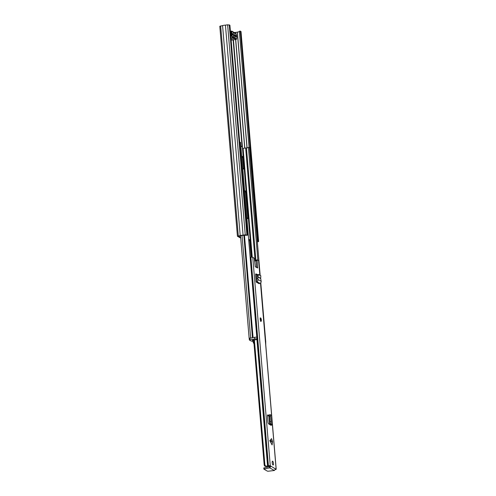 <?xml version="1.0" encoding="UTF-8"?>
<svg xmlns="http://www.w3.org/2000/svg" width="496" height="496" viewBox="0 0 496 496"><rect width="100%" height="100%" fill="white"/><g stroke="black" fill="none" stroke-linecap="round" stroke-linejoin="round"><path stroke-width="0.74" d="M235.414 36.264L235.383 35.855M240.727 238.148L237.429 236.239L240.207 235.594A2.939 0.651 -4.8 0 1 243.071 235.147L245.253 234.8L247.529 235.209L243.046 235.383A1.903 0.422 -4.8 0 0 240.876 235.724L238.464 236.152L240.665 237.41M249.085 147.411L239.332 31.248L240.312 31.093L257.945 241.099L258.645 241.54L257.356 241.949M257.945 241.099L257.294 241.199M240.312 31.093L240.957 31.626M239.376 31.756L237.286 32.097A1.903 0.422 -4.8 0 1 235.116 32.438L234.329 32.55M219.864 26.319L222.574 25.594A2.939 0.651 -4.8 0 1 225.432 25.141L227.621 24.8L229.896 25.203L247.529 235.209M225.432 25.141L243.071 235.147M222.574 25.594L240.207 235.594M234.459 36.127L233.48 35.569M235.364 35.681L232.134 33.852M233.597 36.115L235.185 36.134A2.765 0.831 -98.9 0 1 234.484 37.894A2.765 0.831 -98.9 0 1 234.453 37.876A2.765 0.831 -98.9 0 1 233.405 35.123L232.184 34.435L232.103 33.424L233.331 34.125A2.765 0.831 -98.9 0 1 233.628 32.606A2.765 0.831 -98.9 0 1 235.092 35.117L236.319 35.811L236.406 36.822L235.185 36.134M236.319 35.811L235.451 35.948M235.092 35.117L234.36 35.111M232.94 34.305L233.331 34.125M242.401 147.008L240.882 145.979M242.786 168.659L243.511 169.049L243.654 168.355L242.742 157.43L242.389 156.432L241.726 156.06M246.946 218.221L247.671 218.612L247.82 217.911L245.632 191.871L244.621 190.501M251.119 257.226L249.724 240.597L249.37 239.593L248.707 239.221M260.778 282.701L265.782 342.277A2.939 0.651 -4.8 0 1 265.658 342.401L265.794 344.063A1.73 0.384 175.2 0 0 265.701 343.951L265.565 342.271A1.73 0.384 -4.8 0 1 265.658 342.383M257.864 260.195L248.397 147.442L249.414 147.393L260.164 275.361M248.397 147.442A1.903 0.422 -4.8 0 1 246.45 147.951L245.656 148.006A3.088 0.682 175.2 0 0 243.114 148.478L242.575 148.354M239.735 142.346A2.939 0.651 -4.8 0 1 240.579 142.395L256.81 337.323M256.537 337.243A2.939 0.651 -4.8 0 1 256.947 337.28M249.19 338.427L254.646 337.274A1.73 0.384 -4.8 0 1 256.835 337.336L256.984 337.478M249.761 338.043L249.903 339.723L249.37 340.008L251.298 341.099L252.78 341.229M253.747 340.609L252.948 340.622L252.91 340.157M252.948 340.622L252.34 340.281L254.324 339.847A1.469 0.329 175.2 0 0 255.843 339.741A1.469 0.329 175.2 0 0 256.606 339.388A1.469 0.329 175.2 0 0 256.525 339.295L256.978 339.016A1.73 0.384 175.2 0 0 254.789 338.954L254.646 337.274M254.02 343.883A11.668 3.515 81.1 0 1 252.669 340.932L253.76 340.764M249.903 339.723L254.789 338.954M249.228 338.328L249.321 339.952M272.558 441.676L272.087 444.943L269.849 440.677L271.554 438.644L272.558 441.676M260.921 321.296A1.73 0.521 81.1 0 0 261.051 321.321A1.73 0.521 81.1 0 0 261.324 319.734A1.73 0.521 81.1 0 0 260.642 317.936A1.73 0.521 81.1 0 0 260.518 317.905A1.73 0.521 81.1 0 0 260.239 319.492A1.73 0.521 81.1 0 0 260.921 321.296M272.992 464.981A1.947 0.589 81.1 0 0 273.135 465.012A1.947 0.589 81.1 0 0 273.439 463.221A1.947 0.589 81.1 0 0 272.67 461.199A1.947 0.589 81.1 0 0 272.527 461.168A1.947 0.589 81.1 0 0 272.217 462.954A1.947 0.589 81.1 0 0 272.992 464.981M272.205 462.842A1.947 0.589 -98.9 0 1 272.316 463.518M257.319 274.61L256.054 273.891A1.73 0.521 -98.9 0 0 255.924 273.866A1.73 0.521 -98.9 0 0 255.626 275.187L256.153 282.032A0.434 0.403 -60.5 0 1 256.525 281.548L256.686 281.523A1.643 1.525 119.5 0 0 258.081 279.546L257.895 278.479L256.754 278.659L256.568 276.334L257.846 274.369L258.813 274.629M269.204 415.512L267.877 414.898A1.73 0.521 -98.9 0 0 267.772 414.885A1.73 0.521 -98.9 0 0 267.48 416.274L267.945 421.867A1.73 0.521 -98.9 0 0 268.627 423.851L270.946 425.295L271.368 425.128A1.643 0.366 -4.8 0 0 272.471 424.688A1.643 0.366 -4.8 0 0 272.329 424.557L270.735 424.545L269.923 424.012L269.942 421.761L271.151 421.699L271.126 423.95L271.876 424.365M275.658 468.85L276.123 469.111A1.469 0.329 -4.8 0 1 276.204 469.204A1.469 0.329 -4.8 0 1 275.497 469.551M257.312 259.904L257.17 260.605L256.029 260.778L256.178 260.084L257.312 259.904L258.614 260.623A1.469 0.329 -4.8 0 1 258.695 260.716L259.916 275.218M257.17 260.605L257.585 268.014L255.273 266.73L254.355 259.011L254.002 258.013L252.762 257.312L270.27 465.8L275.578 468.962L274.369 470.499L268.355 471.2L267.4 471.15L263.891 469.135L269.675 467.846L270.847 466.29L269.595 466.24L270.735 466.066M256.934 275.268A1.73 0.521 81.1 0 0 256.785 275.131L255.632 274.48M256.029 260.778L256.587 267.474M256.178 260.084L257.257 259.941M254.374 339.847L264.845 464.554C265.087 465.787 265.806 466.296 267.015 466.085L266.042 466.488A3.131 0.694 175.2 0 0 268.516 466.023L269.595 466.24M269.086 415.443L267.945 415.623L268.944 416.187M267.945 415.623L267.493 415.419M253.692 339.983L264.176 464.833L264.845 464.554M266.042 466.488C264.951 466.476 264.331 465.924 264.176 464.833M267.015 466.085A1.922 0.428 175.2 0 0 267.561 465.936L268.41 465.75A1.469 0.329 -4.8 0 1 270.27 465.8M250.232 257.387L250.902 257.257A1.469 0.329 -4.8 0 1 252.762 257.312M254.522 261.02A3.131 0.694 -4.8 0 1 256.035 260.908M263.841 468.013L269.576 466.668L269.675 467.846L274.369 470.499M270.537 414.941L271.554 415.319A1.643 0.366 -4.8 0 1 271.696 415.45L272.471 424.688M270.425 425.004A1.643 0.366 -4.8 0 1 270.816 424.929L271.269 424.787L270.735 424.545M270.673 416.02L269.471 416.119L269.216 414.817L270.444 414.687L271.151 421.699M269.471 416.119L269.942 421.761M269.03 416.237A1.643 0.366 -4.8 0 1 268.937 416.132A1.643 0.366 -4.8 0 1 269.235 415.89M269.216 414.817L270.066 424.204M257.846 274.369L260.828 275.739L260.685 278.554L261.175 281.294A1.643 1.525 119.5 0 1 259.78 283.272L259.619 283.297A0.434 0.403 -60.5 0 0 259.247 283.78L256.153 282.032M256.023 280.488A1.643 1.525 119.5 0 1 256.426 280.37L256.587 280.345A0.434 0.403 -60.5 0 0 256.953 279.825L256.754 278.659M258.931 274.66L257.653 276.625L257.895 278.479M233.12 39.897L242.085 146.661M237.373 32.073L247.095 147.882M237.286 32.097L247.008 147.895M235.116 32.438L235.147 32.817M235.705 39.494L244.826 148.093M235.005 32.445L235.036 32.798M235.6 39.506L244.72 148.112M233.442 39.847L242.432 146.866M229.264 24.85L246.896 234.85M227.621 24.8L245.253 234.8M220.664 25.891L238.297 235.891M240.944 31.453L258.577 241.453M233.058 32.24L233.486 32.618A2.939 0.887 81.1 0 1 234.658 33.288L235.005 33.48A0.434 0.378 -155.3 0 0 234.645 33.17L234.577 33.102M234.658 33.288L233.331 31.942A3.373 1.017 -98.9 0 0 233.052 32.147M233.139 32.426A2.939 0.887 81.1 0 0 232.5 31.49A2.939 0.887 81.1 0 0 231.781 33.809A2.939 0.887 81.1 0 0 232.977 37.206A2.939 0.887 81.1 0 0 233.517 36.933L233.864 37.132A2.939 0.887 81.1 0 0 234.503 38.062A2.939 0.887 81.1 0 0 235.036 37.795A0.434 0.378 24.7 0 1 235.023 38.037L234.379 38.601A3.373 1.017 -98.9 0 1 234.131 38.545A3.373 1.017 -98.9 0 1 233.399 37.479L233.3 37.491M230.975 38.037L232.853 37.746A3.373 1.017 -98.9 0 1 232.605 37.69A3.373 1.017 -98.9 0 1 231.279 34.181A3.373 1.017 -98.9 0 1 231.812 31.081L233.132 32.389M234.571 33.003A3.373 1.017 -98.9 0 1 234.85 32.798L235.346 32.897C236.561 33.108 237.553 39.816 235.898 39.463A3.373 1.017 -98.9 0 1 235.65 39.407A3.373 1.017 -98.9 0 1 234.918 38.335L234.825 38.353M234.887 38.273L235.383 37.987A2.939 0.887 81.1 0 0 236.022 38.924A2.939 0.887 81.1 0 0 236.735 36.611A2.939 0.887 81.1 0 0 235.538 33.213A2.939 0.887 81.1 0 0 235.005 33.48M233.368 37.417L233.864 37.132M235.383 37.987L235.036 37.795M232.853 37.746L233.504 37.181A0.434 0.378 -155.3 0 0 233.517 36.933M233.126 32.308A0.434 0.378 24.7 0 1 233.486 32.618M242.383 146.835L251.652 257.182M246.45 147.951L255.936 260.908M245.656 148.006L255.142 260.952M243.114 148.478L252.247 257.195M242.817 148.49L251.943 257.182M244.46 235.172L253.053 337.528M242.029 235.457L250.635 337.906M243.846 235.265L252.439 337.621M248.75 239.692L249.37 239.593M248.837 240.734L249.724 240.597M246.934 218.054L247.82 217.911M244.658 190.972L245.278 190.873M244.745 192.014L245.632 191.871M241.763 156.531L242.389 156.432M241.856 157.573L242.742 157.43M242.767 168.491L243.654 168.355M257.12 339.097L256.978 337.416M256.835 337.336L256.978 339.016M272.533 442.196L270.066 441.285M258.614 260.623L259.842 275.175M260.493 282.968L271.61 415.344M272.403 424.805L276.123 469.111M256.922 339.227L267.561 465.936M250.691 257.288L268.2 465.781M250.902 257.257L268.41 465.75M264.337 468.925L264.238 467.753M256.624 267.493L257.734 267.319M271.554 415.319L272.329 424.557M270.785 424.57L270.816 424.929M271.176 423.758L269.973 423.82M269.979 440.268L272.447 441.18M259.619 283.297L256.525 281.548M259.78 283.272L256.686 281.523M261.175 281.294L258.081 279.546M260.685 278.554L257.635 276.83M260.698 278.349L257.653 276.625M257.877 275.931L256.798 275.64M260.381 318.916L260.617 320.404M235.482 36.301L235.439 35.762M219.796 26.238L237.429 236.239M241.013 31.533L258.645 241.54M235.898 39.463L231.155 40.207M234.85 32.798L234.503 32.854M230.411 31.304L231.812 31.081M232.984 31.998L233.331 31.942M231.068 39.122L234.379 38.601M242.457 146.915L251.714 257.182M240.529 235.786L249.147 338.359M257.145 339.128L257.002 337.447M260.561 282.918L271.69 415.419M272.471 424.719L276.204 469.204M263.891 469.135L263.791 467.957M268.937 416.132L269.644 424.539M269.161 414.985L269.917 424.049M260.239 318.823L260.691 320.565M260.642 321.389C261.646 321.854 261.138 317.986 260.481 318.041L260.109 317.973"/></g></svg>
